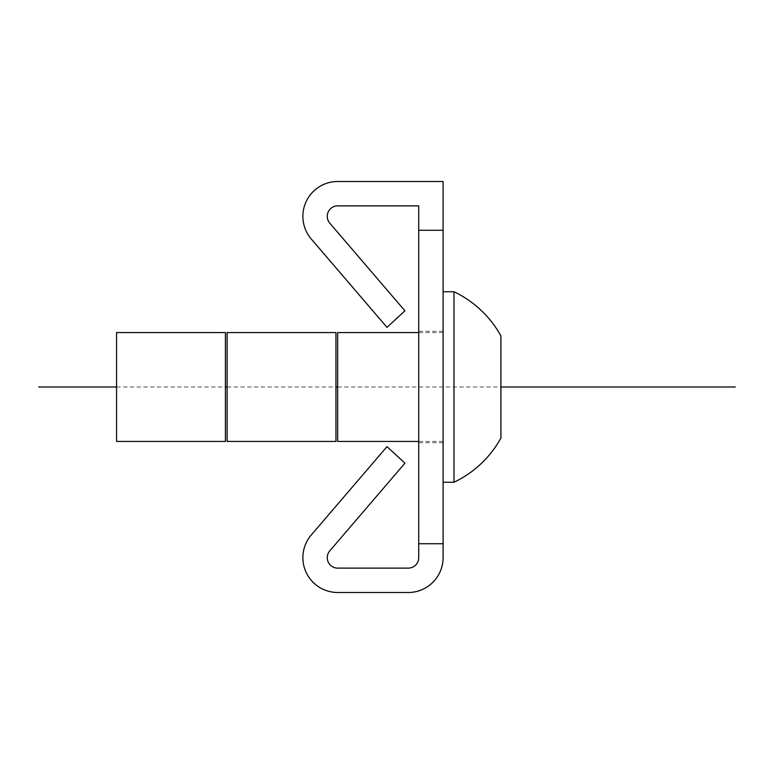 <?xml version="1.0" encoding="UTF-8"?>
<svg xmlns="http://www.w3.org/2000/svg" width="774" height="774" viewBox="0 0 774 774"><rect width="100%" height="100%" fill="white"/><g stroke="black" fill="none" stroke-linecap="round" stroke-linejoin="round"><path stroke-width="0.58" stroke-dasharray="3.87 2.9" d="M225.408 441.422L225.408 332.578M116.564 441.422L116.564 332.578M335.955 441.422L335.955 332.578M227.111 441.422L227.111 332.578M443.096 387L443.096 442.728L443.096 387M418.715 387L418.715 442.728L418.715 387M337.658 441.422L337.658 332.578M443.096 291.74L443.096 482.26L443.096 291.74M453.98 482.26L453.98 291.74M418.715 230.265L418.715 205.884L337.706 205.884A10.449 10.449 0 0 0 329.772 223.135L404.937 310.819L387 327.363L311.264 239.002A34.83 34.83 0 0 1 337.706 181.503L443.096 181.503L443.096 230.265L418.715 230.265L443.096 230.265L418.715 230.265L418.715 543.735L443.096 543.735L418.715 543.735L443.096 543.735L443.096 557.667A34.83 34.83 0 0 1 408.266 592.497L337.706 592.497A34.83 34.83 0 0 1 311.264 534.998L387 446.637L404.937 463.181L329.772 550.865A10.449 10.449 0 0 0 337.706 568.116L408.266 568.116A10.449 10.449 0 0 0 418.715 557.667L418.715 543.735M443.096 230.265L443.096 543.735M116.564 387L225.408 387M227.111 387L335.955 387M337.658 387L500.913 387M443.096 442.728L418.715 442.728M443.096 332.578L418.715 332.578M443.096 441.422L418.715 441.422M443.096 331.272L418.715 331.272"/><path stroke-width="1.16" d="M225.408 332.578L225.408 441.422L116.564 441.422L116.564 332.578L225.408 332.578M335.955 332.578L335.955 441.422L227.111 441.422L227.111 332.578L335.955 332.578M418.715 332.578L337.658 332.578L337.658 441.422L418.715 441.422M443.096 482.26L453.98 482.26L453.98 291.74L443.096 291.74M500.913 335.887L500.913 438.113L500.913 335.887A105.525 105.525 0 0 0 453.98 291.74M418.715 230.265L443.096 230.265L443.096 543.735L418.715 543.735L418.715 205.884L337.706 205.884A10.449 10.449 0 0 0 329.772 223.135L404.937 310.819L387 327.363L311.264 239.002A34.83 34.83 0 0 1 337.706 181.503L443.096 181.503L443.096 230.265M418.715 543.735L418.715 557.667A10.449 10.449 0 0 1 408.266 568.116L337.706 568.116A10.449 10.449 0 0 1 329.772 550.865L404.937 463.181L387 446.637L311.264 534.998A34.83 34.83 0 0 0 337.706 592.497L408.266 592.497A34.83 34.83 0 0 0 443.096 557.667L443.096 543.735M38.7 387L116.564 387M225.408 387L227.111 387M335.955 387L337.658 387M500.913 387L735.3 387M453.98 482.26A105.525 105.525 0 0 0 500.913 438.113"/></g></svg>
